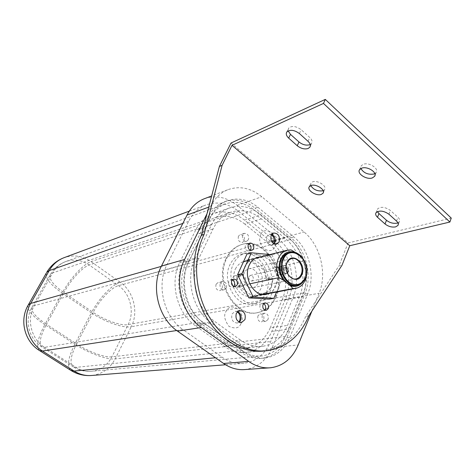 <?xml version="1.0" encoding="UTF-8"?>
<svg xmlns="http://www.w3.org/2000/svg" width="475" height="475" viewBox="0 0 475 475"><rect width="100%" height="100%" fill="white"/><g stroke="black" fill="none" stroke-linecap="round" stroke-linejoin="round"><path stroke-width="0.36" stroke-dasharray="2.38 1.78" d="M323.142 190.671L324.597 189.543C327.311 186.123 317.52 179.829 312.598 181.86L310.887 183.077L310.763 185.606M374.84 173.63L376.164 172.449C379.198 168.536 368.938 161.987 363.316 164.273L361.16 165.817L360.899 168.524M263.613 303.638L262.004 303.394L260.086 305.081C259.403 308.53 260.514 310.436 263.399 310.781L264.729 310.044M248.615 243.924L247.006 243.841L245.391 245.338C244.732 248.977 245.961 250.889 249.072 251.067L250.319 250.206M232.287 279.84L230.713 279.728L228.867 281.366C228.148 284.994 229.354 286.936 232.477 287.197L233.748 286.455M275.648 269.313C275.019 272.781 276.147 274.651 279.033 274.93L280.755 273.363C281.372 269.883 280.232 268.019 277.335 267.769L275.648 269.313M278.582 268.648C277.958 272.133 279.092 274.01 281.984 274.289L283.706 272.715C284.323 269.224 283.177 267.348 280.274 267.092L278.582 268.648M244.886 266.208L243.141 274.788L240.279 275.447L240.297 276.248L236.764 277.056C236.924 288.533 246.893 298.591 255.603 296.353L259.677 294.625L266.748 292.998L271.445 286.87L273.072 278.433L270.144 279.057L270.121 278.273L266.499 279.051C266.291 267.431 255.972 257.212 246.994 260.033L243.895 261.398L249.761 260.14L244.886 266.208M268.945 293.485C272.015 292.03 274.33 289.524 275.898 285.98C281.485 274.253 272.24 256.262 260.799 256.874M216.078 284.258C215.276 288.224 216.6 290.35 220.05 290.629L222.14 288.812C222.923 284.822 221.588 282.708 218.12 282.465L216.078 284.258M226.326 287.915L224.236 289.744C220.774 289.459 219.444 287.316 220.24 283.326L222.294 281.515C225.768 281.764 227.115 283.902 226.326 287.915M257.99 315.744C257.242 319.455 258.424 321.522 261.529 321.925L263.72 320.043C264.456 316.314 263.263 314.26 260.14 313.88L257.99 315.744M268.09 319.396L265.899 321.29C262.782 320.88 261.594 318.802 262.337 315.062L264.492 313.185C267.627 313.571 268.826 315.637 268.09 319.396M278.623 268.167C277.952 271.908 279.163 273.927 282.275 274.223L284.121 272.537C284.78 268.785 283.557 266.772 280.434 266.499L278.623 268.167M288.515 271.575L286.668 273.273C283.551 272.971 282.328 270.934 282.999 267.17L284.816 265.495C287.945 265.768 289.18 267.799 288.515 271.575M238.426 236.212C237.714 240.202 239.067 242.274 242.493 242.44L244.233 240.831C244.934 236.829 243.568 234.763 240.124 234.626L238.426 236.212M248.467 239.614L246.727 241.235C243.289 241.062 241.923 238.973 242.636 234.959L244.34 233.362C247.796 233.504 249.167 235.582 248.467 239.614M225.958 258.786C213.756 282.12 235.333 318.375 257.361 312.663C265.525 310.876 271.54 305.662 275.411 297.023C287.078 272.745 264.047 236.568 241.247 244.667C234.585 246.804 229.49 251.507 225.958 258.786M276.141 296.887C272.27 305.538 266.249 310.757 258.079 312.544C236.039 318.262 214.439 281.96 226.652 258.602C230.185 251.317 235.285 246.608 241.947 244.471C264.759 236.366 287.808 272.585 276.141 296.887M266.748 292.998L271.219 286.692L273.072 278.433M262.372 294.411L252.605 296.269L239.228 286.087L237.013 276.503L236.764 277.056M259.677 294.625L259.92 294.072L255.55 296.032L252.605 296.269M259.92 294.072L264.082 292.956L263.821 293.562M267.009 292.398L264.082 292.956M266.131 292.624C274.728 274.978 258.026 248.579 241.425 254.268C236.413 255.799 232.596 259.291 229.971 264.735C221.089 281.871 237.007 308.311 253.193 303.905C259.012 302.557 263.328 298.799 266.131 292.624M269.729 291.929C278.344 274.194 261.577 247.635 244.928 253.335C239.899 254.879 236.069 258.382 233.445 263.857C224.544 281.087 240.534 307.693 256.761 303.27C262.598 301.922 266.92 298.14 269.729 291.929M289.014 252.73C299.327 249.832 309.427 266.92 304.19 278.13C302.48 282.055 299.85 284.46 296.287 285.338M245.551 283.634C246.62 277.97 244.738 274.96 239.893 274.603L237.067 277.127C235.974 282.75 237.833 285.778 242.642 286.199L245.551 283.634M235.392 268.915C240.362 260.603 246.857 258.988 254.897 264.076C262.046 270.922 264.058 279.098 260.935 288.616C256.215 297.012 249.749 298.763 241.537 293.877C234.573 288.699 231.658 276.877 235.392 268.915M240.083 284.804C241.152 279.193 239.281 276.212 234.46 275.862L231.646 278.368C230.547 283.937 232.394 286.936 237.185 287.351L240.083 284.804M244.227 272.911C240.908 279.466 247.03 289.483 253.193 287.672C255.295 287.137 256.868 285.742 257.907 283.486C261.191 276.86 254.956 266.849 248.734 268.844C246.745 269.408 245.243 270.762 244.227 272.911M249.037 276.628L250.414 275.393C252.759 275.583 253.674 277.056 253.157 279.817L251.762 281.063C249.422 280.856 248.514 279.383 249.037 276.628M287.274 273.048L286.354 273.582C283.949 273.351 283.005 271.783 283.522 268.88L284.929 267.585L286.075 267.663M92.162 375.446C102.38 374.033 110.028 368.529 115.11 358.928L131.248 326.741L288.485 299.173L270.667 341.537C265.02 354.255 256.108 361.511 243.936 363.298C236.348 364.04 229.051 361.997 222.039 357.17L182.922 329.567L176.682 330.523M288.485 299.173C296.81 280.214 290.065 252.73 273.962 240.083L238.67 211.434C228.077 203.169 217.105 201.02 205.752 204.998C198.396 207.967 192.678 213.423 188.587 221.38L166.951 264.789C156.115 285.196 163.946 316.908 182.922 329.567M204.79 198.568C216 194.952 226.795 197.22 237.179 205.378L278.481 239.038C294.47 251.649 301.186 279.021 292.944 297.89L272.157 347.581C266.422 360.525 257.379 367.846 245.017 369.544M206.993 213.732L210.562 206.447C214.629 198.384 220.329 192.832 227.65 189.786C239.382 185.565 250.764 187.88 261.79 196.733L304.071 232.02C320.411 245.231 327.394 273.695 319.111 293.283L311.879 311.155M264.397 350.972C283.498 347.789 297.273 336.247 305.734 316.344L338.948 265.887L342.006 265.246M231.022 143.023L348.11 242.957L338.948 265.887M308.762 315.911L305.734 316.344M348.11 242.957L451.25 218.084M310.211 144.525L311.588 143.343C312.58 141.58 311.968 139.62 309.753 137.477L301.15 129.693C295.919 125.982 291.715 125.501 288.533 128.262L288.159 130.886M397.931 222.834L399.35 221.683C400.098 220.358 399.623 218.892 397.937 217.283L390.379 210.443C385.071 206.868 380.766 206.382 377.477 208.994L377.435 211.595M269.426 299.113L278.297 278.546L267.484 255.877L247.042 253.935M278.297 278.546L282.762 277.602L276.569 292.036M269.901 254.576L271.896 254.766L267.484 255.877M271.896 254.766L282.762 277.602M240.433 340.106L214.563 321.326C196.436 308.881 188.818 277.97 198.995 258.145L213.067 228.95C217.176 220.709 222.995 215.169 230.512 212.337C241.175 208.863 251.447 211.031 261.339 218.85L285 238.236C300.847 250.8 307.539 278.059 299.398 296.839L287.535 325.423C282.298 337.416 274.022 344.369 262.705 346.293C255.016 347.231 247.594 345.165 240.433 340.106L223.82 342.095L198.413 323.897L214.563 321.326M198.995 258.145L183.291 262.527C173.221 281.829 180.625 311.832 198.413 323.897M223.82 342.095C230.862 347.011 238.171 349 245.747 348.08C256.916 346.198 265.103 339.411 270.311 327.738L287.535 325.423M299.398 296.839L282.126 299.879L270.311 327.738M282.126 299.879C290.231 281.568 283.712 255.016 268.102 242.838L271.86 241.817M261.339 218.85L244.815 224.058L268.102 242.838M244.815 224.058C235.083 216.487 224.96 214.421 214.451 217.847C207.029 220.643 201.287 226.058 197.22 234.092L213.067 228.95M183.291 262.527L197.22 234.092M270.121 278.273L269.883 278.819L266.261 279.591L266.499 279.051M270.144 279.057L269.883 279.65L269.883 278.819M269.883 279.65L272.816 279.027M263.293 293.93L263.536 293.378M240.297 276.248L240.552 275.69L237.013 276.503M240.279 275.447L240.558 274.841L240.552 275.69M240.558 274.841L243.414 274.182L243.141 274.788M249.761 260.14L249.494 260.739C245.706 263.809 243.681 268.286 243.414 274.182M249.494 260.739L246.626 261.458L246.899 260.864M247.439 260.508L246.626 261.458M243.895 261.398L243.645 261.945L247.19 261.054M243.645 261.945L247.089 260.342L251.026 259.967L264.094 270.239L266.261 279.591M195.29 325.654C176.943 313.268 169.32 282.37 179.722 262.497L195.587 230.25C199.714 222.134 205.521 216.63 213.014 213.75C223.897 210.128 234.383 212.248 244.477 220.115L270.809 241.419C286.757 253.905 293.425 281.063 285.16 299.808L271.837 331.36C266.445 343.484 257.955 350.491 246.359 352.373C238.688 353.258 231.283 351.221 224.158 346.263L195.29 325.654L211.393 323.137C192.696 310.347 184.846 278.504 195.373 258.097L211.399 224.996C215.567 216.665 221.451 211.042 229.045 208.121C240.083 204.446 250.729 206.678 260.983 214.801L287.737 236.787C303.923 249.666 310.769 277.554 302.468 296.774L289.091 329.151C283.67 341.602 275.09 348.787 263.34 350.704C255.556 351.607 248.039 349.499 240.789 344.393L211.393 323.137M264.094 270.239L304.588 260.935M305.235 262.473L306.832 269.663M291.033 249.892L251.026 259.967M239.228 286.087L249.731 283.854M304.422 260.728L302.088 258.044L295.444 252.629M302.088 258.044C307.313 266.594 307.533 274.627 302.753 282.138M257.836 207.207L293.912 236.977C309.13 249.126 315.596 275.482 307.818 293.592L289.827 337.363C284.59 349.434 276.29 356.333 264.943 358.067C257.729 358.815 250.776 356.838 244.091 352.147L204.179 323.428C186.253 311.226 178.772 280.879 188.884 261.369L210.71 216.553C214.563 208.875 219.996 203.638 227.002 200.854C237.619 197.196 247.897 199.31 257.836 207.207L255.033 208.145C245.118 200.296 234.87 198.2 224.277 201.845C217.289 204.63 211.868 209.843 208.02 217.485L186.23 262.111C176.136 281.533 183.582 311.725 201.447 323.861L241.241 352.426C247.908 357.099 254.843 359.064 262.034 358.316C273.363 356.588 281.645 349.719 286.882 337.701L304.855 294.12C312.633 276.088 306.191 249.85 291.015 237.761L255.033 208.145M209.742 218.85L188.023 263.453C178.511 281.817 185.535 310.306 202.403 321.801L242.125 350.39C248.473 354.849 255.069 356.707 261.921 355.977C272.573 354.32 280.369 347.831 285.309 336.52L303.347 292.921C310.727 275.856 304.617 250.978 290.237 239.554L254.196 209.956C244.857 202.576 235.196 200.587 225.227 203.989C218.559 206.613 213.4 211.565 209.742 218.85L52.642 272.941L34.224 305.746C26.256 319.158 31.255 339.316 44.519 347.314L202.403 321.801M240.861 323.813C239.145 328.219 235.172 329.062 228.944 326.343C224.485 320.138 223.523 315.145 226.064 311.357C231.693 300.022 246.899 313.019 240.861 323.813M237.565 311.535L235.214 311.273L232.043 313.987C230.903 319.473 232.667 322.495 237.34 323.071L239.293 322.115M260.989 234.181C262.633 230.149 266.332 229.645 272.086 232.655C276.195 238.705 277.109 243.426 274.835 246.816C269.877 257.302 255.283 244.162 260.989 234.181M271.652 234.383L269.194 234.234L266.808 236.485C265.852 242.018 267.698 244.946 272.347 245.254L274.253 243.901M70.65 370.268C66.761 366.13 68.162 357.432 74.848 344.185C88.344 353.067 107.029 359.985 115.11 358.928L270.667 341.537M222.039 357.17L215.484 357.782M39.71 350.681C35.809 347.189 37.513 338.515 44.822 324.657L74.848 344.185L91.396 312.799C104.524 321.795 123.019 328.344 131.248 326.741C138.831 312.235 133.695 291.43 120.264 282.281L273.962 240.083M166.951 264.789L161.298 266.386M188.587 221.38L182.845 223.41M238.67 211.434L91.058 261.618C82.656 255.906 73.827 254.535 64.57 257.498M120.264 282.281L91.058 261.618C83.315 264.076 69.956 278.742 62.195 293.051L91.396 312.799C98.782 298.579 112.142 284.329 120.264 282.281M272.157 347.581L298.211 344.933M292.944 297.89L319.111 293.283M278.481 239.038L304.071 232.02M237.179 205.378L261.79 196.733M208.727 207.118L210.562 206.447M28.316 304.902C26.493 309.427 31.991 316.012 44.822 324.657L62.195 293.051C50.451 284.834 45.167 278.148 46.348 272.994M299.398 133.534L301.15 129.693M308.032 141.318L309.753 137.477M388.93 214.225L390.379 210.443M396.512 221.059L397.937 217.283M274.295 241.152L285 238.236M179.722 262.497L195.373 258.097M211.399 224.996L195.587 230.25M224.158 346.263L240.789 344.393M271.837 331.36L289.091 329.151M285.16 299.808L302.468 296.774M270.809 241.419L287.737 236.787M244.477 220.115L260.983 214.801M307.818 293.592L304.855 294.12M291.015 237.761L293.912 236.977M208.02 217.485L210.71 216.553M186.23 262.111L188.884 261.369M201.447 323.861L204.179 323.428M241.241 352.426L244.091 352.147M286.882 337.701L289.827 337.363M188.023 263.453L34.224 305.746L32.086 307.046C30.471 310.977 35.269 316.73 46.473 324.294C40.096 336.413 38.612 343.989 42.026 347.011L44.519 347.314L76.006 367.365C81.077 370.518 86.438 371.8 92.091 371.207C100.902 369.924 107.51 365.133 111.922 356.832L128.143 324.615C134.823 311.915 130.31 293.639 118.518 285.635L89.223 264.997C81.67 259.908 73.785 258.786 65.562 261.618C60.064 263.767 55.759 267.538 52.642 272.941L50.397 274.479C48.515 278.867 53.016 284.893 63.893 292.564L46.473 324.294L76.594 343.912L93.183 312.402L63.893 292.564C70.698 279.989 82.466 267.092 89.223 264.997L254.196 209.956M290.237 239.554L118.518 285.635C111.429 287.375 99.661 299.903 93.183 312.402C104.708 320.316 120.988 326.064 128.143 324.615L303.347 292.921M285.309 336.52L111.922 356.832C104.892 357.794 88.445 351.726 76.594 343.912C70.555 355.959 69.469 363.63 73.322 366.914L42.026 347.011C28.791 339.103 24.065 320.34 32.086 307.046L50.397 274.479C53.966 268.452 59.025 264.165 65.562 261.618L225.227 203.989M242.125 350.39L76.006 367.365L73.322 366.914C79.046 370.429 85.304 371.86 92.091 371.207L261.921 355.977M241.454 322.454L237.34 323.071L238.99 321.973M276.581 244.12L272.347 245.254L273.808 243.681M271.379 234.804L269.194 234.234L273.541 232.993M323.35 192.47L324.597 189.543M375.007 175.34L376.164 172.449M266.226 310.323L263.399 310.781M251.839 250.331L249.072 251.067M235.208 286.615L232.477 287.197M281.984 274.289L279.033 274.93M266.012 294.381L255.603 296.353M224.236 289.744L220.05 290.629M265.899 321.29L261.529 321.925M286.668 273.273L282.275 274.223M246.727 241.235L242.493 242.44M258.079 312.544L257.361 312.663M255.55 296.032L263.5 294.518M295.462 288.444L296.002 288.343M241.425 254.268L244.928 253.335M234.46 275.862L239.893 274.603M253.193 287.672L296.079 278.89M250.414 275.393L284.929 267.585M225.56 364.764L243.936 363.298M189.311 211.114L205.752 204.998M270.631 367.769L269.111 367.876M227.65 189.786L211.66 195.932M267.36 350.681L264.979 350.918M286.763 132.074L288.533 128.262M310.264 146.312L311.588 143.343M376.016 212.741L377.477 208.994M398.27 224.568L399.35 221.683M309.296 186.723L310.887 183.077M359.569 169.7L361.16 165.817M237.322 311.772L235.214 311.273L239.507 310.543M264.931 302.884L262.004 303.394M249.862 243.04L247.006 243.841M233.546 279.086L230.713 279.728M280.274 267.092L277.335 267.769M257.783 257.296L246.994 260.033M222.294 281.515L218.12 282.465M264.492 313.185L260.14 313.88M284.816 265.495L280.434 266.499M244.34 233.362L240.124 234.626M241.947 244.471L241.247 244.667M262.705 346.293L245.747 348.08M230.512 212.337L214.451 217.847M247.089 260.342L255.431 258.234M253.193 303.905L256.761 303.27M263.34 350.704L246.359 352.373M229.045 208.121L213.014 213.75M297.142 285.172L297.599 285.083M227.002 200.854L224.277 201.845M264.943 358.067L262.034 358.316M237.185 287.351L242.642 286.199M248.734 268.844L291.579 258.655M251.762 281.063L286.354 273.582"/><path stroke-width="0.71" d="M288.159 130.886L290.457 134.33L298.977 141.96C302.623 144.81 306.238 145.724 309.837 144.697L310.211 144.525M308.133 148.509C304.534 149.518 300.913 148.598 297.255 145.748L288.699 138.118C286.389 135.927 285.742 133.908 286.763 132.074C289.934 129.337 294.15 129.823 299.398 133.534L308.032 141.318C310.252 143.462 310.87 145.409 309.884 147.167L308.133 148.509M377.435 211.595L378.961 213.542L386.466 220.263C389.732 222.799 393.247 223.761 397.005 223.149L397.931 222.834M395.598 226.896C391.833 227.495 388.318 226.522 385.041 223.986L377.512 217.271C375.743 215.626 375.25 214.112 376.016 212.741C379.305 210.152 383.61 210.651 388.93 214.225L396.512 221.059C398.21 222.668 398.685 224.129 397.943 225.447L395.598 226.896M310.763 185.606C313.553 189.745 317.567 191.478 322.81 190.796L323.142 190.671M311 185.517C315.928 183.51 325.737 189.804 323.036 193.206L321.248 194.447C316.273 196.347 306.636 190.143 309.296 186.723L311 185.517M360.899 168.524C363.66 173.042 367.994 174.877 373.908 174.034L374.84 173.63M361.718 168.168C367.341 165.912 377.631 172.467 374.603 176.35L372.353 177.923C366.67 180.067 356.588 173.607 359.569 169.7L361.718 168.168M236.324 313.274C235.184 318.796 236.96 321.848 241.65 322.424L244.916 319.645C246.038 314.088 244.233 311.054 239.507 310.543L236.324 313.274M271.148 235.256C270.192 240.825 272.05 243.77 276.717 244.085L279.175 241.781C280.108 236.182 278.231 233.255 273.541 232.993L271.148 235.256M264.729 310.044L265.353 309.082C266.053 306.737 265.472 304.926 263.613 303.638M263.007 304.57C262.331 308.043 263.441 309.949 266.338 310.306L268.292 308.596C268.963 305.116 267.841 303.21 264.931 302.884L263.007 304.57M250.319 250.206L250.711 249.559C251.447 247.047 250.747 245.171 248.615 243.924M248.241 244.542C247.588 248.199 248.817 250.117 251.934 250.301L253.585 248.781C254.226 245.118 252.985 243.2 249.862 243.04L248.241 244.542M233.748 286.455L234.359 285.54C235.125 282.993 234.43 281.093 232.287 279.84M231.699 280.731C230.981 284.371 232.192 286.324 235.321 286.591L237.209 284.929C237.91 281.271 236.692 279.324 233.546 279.086L231.699 280.731M260.799 256.874L257.783 257.296C254.018 258.412 251.168 261.03 249.227 265.151C242.749 277.946 254.612 297.659 266.552 294.28L268.945 293.485M306.832 269.663L306.654 274.978L305.324 279.858C303.311 284.489 300.206 287.316 296.002 288.343L292.968 288.58L262.372 294.411M283.332 280.179C278.861 273.404 277.952 266.416 280.612 259.213C283.961 252.623 288.83 250.367 295.207 252.433L291.033 249.892L286.971 250.26C283.195 251.382 280.339 254.06 278.415 258.287C275.957 264.462 276.177 270.91 279.074 277.626L283.332 280.179L290.379 285.736L292.968 288.58M297.142 285.172L296.287 285.338C286.069 288.307 275.761 270.94 281.236 259.712C282.886 256.078 285.332 253.787 288.586 252.837L289.014 252.73M282.524 259.403C284.175 255.764 286.627 253.466 289.881 252.51C300.271 249.066 310.852 266.428 305.508 277.863C303.798 281.794 301.162 284.204 297.599 285.083C287.369 288.052 277.044 270.649 282.524 259.403M283.201 259.605C290.201 242.149 313.15 261.048 305.496 277.525C301.465 285.036 295.872 286.562 288.723 282.091C282.263 275.803 280.422 268.31 283.201 259.605M301.857 274.598C297.463 286.425 281.627 273.909 286.936 262.61C291.567 250.895 307.016 263.518 301.857 274.598M286.959 262.966C283.581 269.948 290.005 280.725 296.358 278.831C298.526 278.273 300.141 276.794 301.192 274.396C304.517 267.336 297.991 256.577 291.579 258.655C289.524 259.237 287.987 260.674 286.959 262.966M286.075 267.663C287.779 268.654 288.349 270.192 287.779 272.27L287.274 273.048M269.111 367.876L245.017 369.544C237.583 370.197 230.446 368.178 223.594 363.476L177.519 331.128C158.383 318.428 150.516 286.567 161.464 266.053L187.031 215.062C191.039 207.296 196.626 201.928 203.799 198.948L204.79 198.568M311.879 311.155L298.211 344.933C292.446 358.399 283.248 366.011 270.631 367.769C263.049 368.44 255.74 366.32 248.704 361.404L201.347 327.518C181.646 314.201 173.422 280.85 184.579 259.487L206.993 213.732L201.341 235.321C190.143 258.174 191.585 290.736 205.248 315.269C218.904 339.821 242.963 353.697 264.397 350.972L264.979 350.918M206.993 213.732L219.367 166.487L231.022 143.023L325.298 99.394L451.25 218.084L449.89 222.039L349.772 245.723L342.006 265.246L308.762 315.911C300.301 335.896 286.496 347.486 267.36 350.681C245.872 353.418 221.742 339.465 208.032 314.788C194.322 290.13 192.856 257.402 204.072 234.448L201.341 235.321M204.072 234.448L222.116 165.306L219.367 166.487M222.116 165.306L232.008 145.326L323.481 103.431L325.298 99.394M232.008 145.326L349.772 245.723M248.864 297.89L269.426 299.113L273.879 298.306L253.246 297.065L248.864 297.89L237.601 274.657L247.042 253.935L251.376 252.789L269.901 254.576M449.89 222.039L323.481 103.431M276.569 292.036L273.879 298.306M253.246 297.065L241.917 273.653L237.601 274.657M241.917 273.653L251.376 252.789M304.422 260.728L305.235 262.473M249.731 283.854L279.074 277.626M302.753 282.138C299.387 286.128 295.266 287.327 290.379 285.736M239.293 322.115L240.593 320.31C241.769 316.409 240.76 313.482 237.565 311.535M274.253 243.901L274.799 242.963C275.874 239.174 274.823 236.312 271.652 234.383M298.977 141.96L297.255 145.748M385.041 223.986L386.466 220.263M215.484 357.782L74.088 371.058C79.788 374.591 85.815 376.052 92.162 375.446L225.56 364.764M176.682 330.523L42.495 351.037L74.088 371.058L70.65 370.268M161.298 266.386L30.703 303.43C21.541 318.772 27.277 341.917 42.495 351.037L39.71 350.681C24.51 341.638 19.101 320.12 28.316 304.902L46.348 272.994M182.845 223.41L49.228 270.602L30.703 303.43L28.316 304.902M64.57 257.498L63.721 257.812C57.57 260.276 52.737 264.539 49.228 270.602L46.716 272.341C50.742 265.578 56.406 260.733 63.721 257.812L189.311 211.114M248.704 361.404L223.594 363.476M187.031 215.062L208.727 207.118M161.464 266.053L184.579 259.487M177.519 331.128L201.347 327.518M288.699 138.118L290.457 134.33M378.961 213.542L377.512 217.271M271.86 241.817L274.295 241.152M238.99 321.973L239.56 321.053C240.783 317.217 240.035 314.123 237.322 311.772M273.808 243.681C274.687 239.614 273.873 236.657 271.379 234.804M323.036 193.206L323.35 192.47M374.603 176.35L375.007 175.34M266.552 294.28L266.012 294.381M263.5 294.518L295.462 288.444M288.586 252.837L289.881 252.51M92.162 375.446C84.55 376.111 77.526 374.478 71.078 370.542L39.71 350.681M211.66 195.932L203.799 198.948M309.884 147.167L310.264 146.312M397.943 225.447L398.27 224.568M255.431 258.234L286.971 250.26"/></g></svg>
